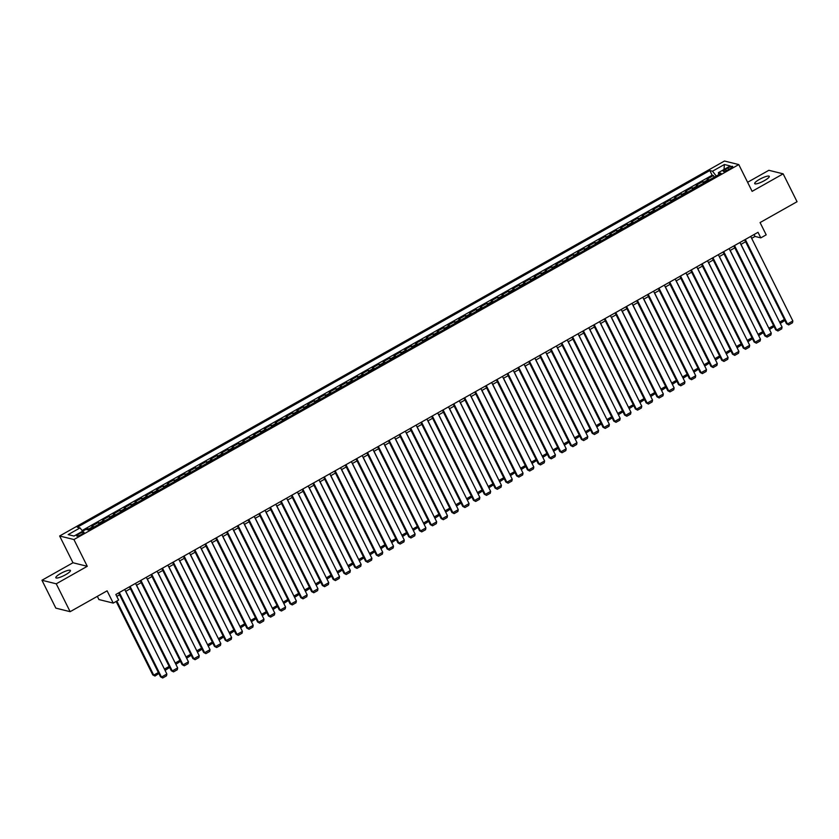 <?xml version="1.0" encoding="UTF-8"?>
<svg xmlns="http://www.w3.org/2000/svg" width="839" height="839" viewBox="0 0 839 839"><rect width="100%" height="100%" fill="white"/><g stroke="black" fill="none" stroke-linecap="round" stroke-linejoin="round"><path stroke-width="1.26" d="M65.599 574.725A8.149 1.699 -26.5 0 0 70.424 570.478A8.149 1.699 -26.5 0 0 60.649 573.498A8.149 1.699 -26.5 0 0 55.825 577.756A8.149 1.699 -26.5 0 0 65.599 574.725M764.444 180.595A8.149 1.699 -26.5 0 0 769.269 176.337A8.149 1.699 -26.5 0 0 759.505 179.368A8.149 1.699 -26.5 0 0 754.681 183.615A8.149 1.699 -26.5 0 0 764.444 180.595M81.593 534.433A4.08 0.849 -26.5 0 0 84.005 532.304A4.08 0.849 -26.5 0 0 79.128 533.814A4.08 0.849 -26.5 0 0 76.706 535.943A4.08 0.849 -26.5 0 0 81.593 534.433M97.334 596.34L98.929 599.549L113.223 603.094L118.614 600.053L115.834 594.484L758.026 232.298L760.805 237.877L766.196 234.836L760.082 222.566L797.05 201.717L783.154 173.841L768.86 170.296L747.601 182.283M41.95 580.252L55.846 608.128L70.14 611.683L56.244 583.808L87.266 566.304L73.926 539.54L59.632 535.995L72.983 562.759L41.95 580.252L56.244 583.808M73.926 539.54L738.781 164.58L724.487 161.025L59.632 535.995M709.165 180.06A5.097 1.185 -119.4 0 0 708.368 179.546L706.962 179.189L713.433 175.54L714.251 177.186M704.844 182.493A5.097 1.185 -119.4 0 0 704.047 181.979L702.642 181.623L703.46 183.269M702.642 181.623L696.16 185.283L697.576 185.629A5.097 1.185 -119.4 0 1 698.363 186.143M687.571 192.236A5.097 1.185 -119.4 0 0 686.784 191.712L685.369 191.365L691.85 187.716L692.668 189.362M676.779 198.319A5.097 1.185 -119.4 0 0 675.993 197.805L674.577 197.448L681.058 193.799L681.876 195.445M665.988 204.401A5.097 1.185 -119.4 0 0 665.191 203.887L663.785 203.541L670.267 199.892L671.085 201.538M655.196 210.495A5.097 1.185 -119.4 0 0 654.399 209.981L652.994 209.624L659.464 205.975L660.293 207.621M644.404 216.577A5.097 1.185 -119.4 0 0 643.607 216.063L642.202 215.717L648.673 212.057L649.501 213.704M633.613 222.671A5.097 1.185 -119.4 0 0 632.816 222.146L631.41 221.8L637.881 218.15L638.699 219.797M622.821 228.753A5.097 1.185 -119.4 0 0 622.024 228.239L620.619 227.883L627.09 224.233L627.908 225.88M612.019 234.836A5.097 1.185 -119.4 0 0 611.232 234.322L609.817 233.976L616.298 230.326L617.116 231.973M601.227 240.929A5.097 1.185 -119.4 0 0 600.441 240.415L599.025 240.059L605.506 236.409L606.324 238.056M590.436 247.012A5.097 1.185 -119.4 0 0 589.649 246.498L588.233 246.152L594.715 242.492L595.533 244.139M579.644 253.105A5.097 1.185 -119.4 0 0 578.847 252.591L577.442 252.235L583.913 248.585L584.741 250.232M568.852 259.188A5.097 1.185 -119.4 0 0 568.055 258.674L566.65 258.328L573.121 254.668L573.949 256.315M558.061 265.281A5.097 1.185 -119.4 0 0 557.264 264.757L555.858 264.411L562.329 260.761L563.147 262.408M547.269 271.364A5.097 1.185 -119.4 0 0 546.472 270.85L545.067 270.494L551.538 266.844L552.356 268.49M536.467 277.447A5.097 1.185 -119.4 0 0 535.681 276.933L534.265 276.587L540.746 272.937L541.564 274.573M525.675 283.54A5.097 1.185 -119.4 0 0 524.889 283.026L523.473 282.67L529.954 279.02L530.772 280.666M514.884 289.623A5.097 1.185 -119.4 0 0 514.097 289.109L512.681 288.763L519.163 285.103L519.981 286.749M504.092 295.716A5.097 1.185 -119.4 0 0 503.295 295.192L501.89 294.846L508.371 291.196L509.189 292.842M493.301 301.799A5.097 1.185 -119.4 0 0 492.503 301.285L491.098 300.928L497.569 297.279L498.397 298.925M482.509 307.882A5.097 1.185 -119.4 0 0 481.712 307.368L480.307 307.022L486.777 303.372L487.595 305.018M471.717 313.975A5.097 1.185 -119.4 0 0 470.92 313.461L469.515 313.104L475.986 309.455L476.804 311.101M460.926 320.058A5.097 1.185 -119.4 0 0 460.129 319.544L458.713 319.198L465.194 315.537L466.012 317.184M450.124 326.151A5.097 1.185 -119.4 0 0 449.337 325.626L447.921 325.28L454.402 321.631L455.22 323.277M439.332 332.234A5.097 1.185 -119.4 0 0 438.545 331.72L437.129 331.363L443.611 327.713L444.429 329.36M428.54 338.316A5.097 1.185 -119.4 0 0 427.754 337.802L426.338 337.456L432.819 333.807L433.637 335.453M417.749 344.409A5.097 1.185 -119.4 0 0 416.952 343.896L415.546 343.539L422.017 339.889L422.846 341.536M406.957 350.492A5.097 1.185 -119.4 0 0 406.16 349.978L404.755 349.632L411.225 345.972L412.054 347.619M396.165 356.585A5.097 1.185 -119.4 0 0 395.368 356.061L393.963 355.715L400.434 352.065L401.252 353.712M385.374 362.668A5.097 1.185 -119.4 0 0 384.577 362.154L383.171 361.808L389.642 358.148L390.46 359.795M374.572 368.761A5.097 1.185 -119.4 0 0 373.785 368.237L372.369 367.891L378.85 364.241L379.668 365.888M363.78 374.844A5.097 1.185 -119.4 0 0 362.993 374.33L361.578 373.974L368.059 370.324L368.877 371.971M352.988 380.927A5.097 1.185 -119.4 0 0 352.202 380.413L350.786 380.067L357.267 376.417L358.085 378.053M342.197 387.02A5.097 1.185 -119.4 0 0 341.4 386.506L339.994 386.15L346.476 382.5L347.294 384.147M331.405 393.103A5.097 1.185 -119.4 0 0 330.608 392.589L329.203 392.243L335.673 388.583L336.502 390.229M320.613 399.196A5.097 1.185 -119.4 0 0 319.816 398.672L318.411 398.326L324.882 394.676L325.7 396.323M309.822 405.279A5.097 1.185 -119.4 0 0 309.025 404.765L307.619 404.408L314.09 400.759L314.908 402.405M299.03 411.362A5.097 1.185 -119.4 0 0 298.233 410.848L296.817 410.502L303.298 406.852L304.117 408.499M288.228 417.455A5.097 1.185 -119.4 0 0 287.441 416.941L286.026 416.584L292.507 412.935L293.325 414.581M277.436 423.538A5.097 1.185 -119.4 0 0 276.65 423.024L275.234 422.678L281.715 419.018L282.533 420.664M266.645 429.631A5.097 1.185 -119.4 0 0 265.848 429.107L264.442 428.76L270.924 425.111L271.742 426.757M255.853 435.714A5.097 1.185 -119.4 0 0 255.056 435.2L253.651 434.843L260.121 431.194L260.95 432.84M245.061 441.796A5.097 1.185 -119.4 0 0 244.264 441.283L242.859 440.936L249.33 437.287L250.158 438.933M234.27 447.89A5.097 1.185 -119.4 0 0 233.473 447.376L232.067 447.019L238.538 443.37L239.356 445.016M223.478 453.972A5.097 1.185 -119.4 0 0 222.681 453.459L221.276 453.112L227.747 449.452L228.565 451.099M212.676 460.066A5.097 1.185 -119.4 0 0 211.889 459.541L210.474 459.195L216.955 455.546L217.773 457.192M201.884 466.148A5.097 1.185 -119.4 0 0 201.098 465.635L199.682 465.288L206.163 461.628L206.981 463.275M191.093 472.242A5.097 1.185 -119.4 0 0 190.306 471.717L188.89 471.371L195.372 467.722L196.19 469.368M180.301 478.324A5.097 1.185 -119.4 0 0 179.504 477.811L178.099 477.454L184.57 473.804L185.398 475.451M169.509 484.407A5.097 1.185 -119.4 0 0 168.712 483.893L167.307 483.547L173.778 479.898L174.606 481.534M158.718 490.5A5.097 1.185 -119.4 0 0 157.921 489.986L156.515 489.63L162.986 485.98L163.804 487.627M147.926 496.583A5.097 1.185 -119.4 0 0 147.129 496.069L145.724 495.723L152.195 492.063L153.013 493.71M137.135 502.676A5.097 1.185 -119.4 0 0 136.338 502.152L134.922 501.806L141.403 498.156L142.221 499.803M126.332 508.759A5.097 1.185 -119.4 0 0 125.546 508.245L124.13 507.889L130.611 504.239L131.429 505.886M115.541 514.842A5.097 1.185 -119.4 0 0 114.754 514.328L113.338 513.982L119.82 510.332L120.638 511.968M104.749 520.935A5.097 1.185 -119.4 0 0 103.952 520.421L102.547 520.065L109.028 516.415L109.846 518.062M93.958 527.018A5.097 1.185 -119.4 0 0 93.16 526.504L91.755 526.158L98.226 522.498L99.054 524.144M727.927 167.936L725.557 169.268A3.954 0.829 -26.5 0 0 723.218 171.334A3.954 0.829 -26.5 0 0 727.948 169.866L730.329 168.524A3.954 0.829 -26.5 0 0 732.667 166.468A3.954 0.829 -26.5 0 0 727.927 167.936L728.692 169.457M716.275 176.043L712.51 171.208L709.804 170.537L77.335 527.238L80.041 527.909L68.169 534.6L74.031 536.058L85.903 529.367L88.609 530.038L721.079 173.337L718.383 172.666L718.708 174.669M712.51 171.208L724.382 164.507L730.255 165.965L718.383 172.666M713.433 175.54L712.143 175.215L82.096 530.552M89.637 529.451A5.097 1.185 60.6 0 0 88.85 528.937L87.434 528.591L86.018 529.388M98.226 522.498L99.642 522.854A5.097 1.185 60.6 0 1 100.428 523.368M109.028 516.415L110.433 516.761A5.097 1.185 60.6 0 1 111.23 517.285M119.82 510.332L121.225 510.678A5.097 1.185 60.6 0 1 122.022 511.192M130.611 504.239L132.017 504.596A5.097 1.185 60.6 0 1 132.814 505.109M141.403 498.156L142.808 498.502A5.097 1.185 60.6 0 1 143.605 499.016M152.195 492.063L153.6 492.42A5.097 1.185 60.6 0 1 154.397 492.933M162.986 485.98L164.402 486.326A5.097 1.185 60.6 0 1 165.189 486.851M173.778 479.898L175.194 480.244A5.097 1.185 60.6 0 1 175.98 480.757M184.57 473.804L185.985 474.15A5.097 1.185 60.6 0 1 186.782 474.675M195.372 467.722L196.777 468.068A5.097 1.185 60.6 0 1 197.574 468.582M206.163 461.628L207.569 461.985A5.097 1.185 60.6 0 1 208.366 462.499M216.955 455.546L218.36 455.892A5.097 1.185 60.6 0 1 219.157 456.406M227.747 449.452L229.152 449.809A5.097 1.185 60.6 0 1 229.949 450.323M238.538 443.37L239.954 443.716A5.097 1.185 60.6 0 1 240.741 444.24M249.33 437.287L250.746 437.633A5.097 1.185 60.6 0 1 251.532 438.147M260.121 431.194L261.537 431.55A5.097 1.185 60.6 0 1 262.324 432.064M270.924 425.111L272.329 425.457A5.097 1.185 60.6 0 1 273.126 425.971M281.715 419.018L283.121 419.374A5.097 1.185 60.6 0 1 283.918 419.888M292.507 412.935L293.912 413.281A5.097 1.185 60.6 0 1 294.709 413.805M303.298 406.852L304.704 407.198A5.097 1.185 60.6 0 1 305.501 407.712M314.09 400.759L315.506 401.115A5.097 1.185 60.6 0 1 316.293 401.629M324.882 394.676L326.298 395.022A5.097 1.185 60.6 0 1 327.084 395.536M335.673 388.583L337.089 388.939A5.097 1.185 60.6 0 1 337.876 389.453M346.476 382.5L347.881 382.846A5.097 1.185 60.6 0 1 348.678 383.371M357.267 376.417L358.673 376.763A5.097 1.185 60.6 0 1 359.47 377.277M368.059 370.324L369.464 370.67A5.097 1.185 60.6 0 1 370.261 371.195M378.85 364.241L380.256 364.587A5.097 1.185 60.6 0 1 381.053 365.101M389.642 358.148L391.047 358.505A5.097 1.185 60.6 0 1 391.844 359.019M400.434 352.065L401.85 352.411A5.097 1.185 60.6 0 1 402.636 352.925M411.225 345.972L412.641 346.329A5.097 1.185 60.6 0 1 413.428 346.843M422.017 339.889L423.433 340.235A5.097 1.185 60.6 0 1 424.219 340.76M432.819 333.807L434.224 334.153A5.097 1.185 60.6 0 1 435.022 334.667M443.611 327.713L445.016 328.07A5.097 1.185 60.6 0 1 445.813 328.584M454.402 321.631L455.808 321.977A5.097 1.185 60.6 0 1 456.605 322.491M465.194 315.537L466.599 315.894A5.097 1.185 60.6 0 1 467.396 316.408M475.986 309.455L477.401 309.801A5.097 1.185 60.6 0 1 478.188 310.325M486.777 303.372L488.193 303.718A5.097 1.185 60.6 0 1 488.98 304.232M497.569 297.279L498.985 297.635A5.097 1.185 60.6 0 1 499.771 298.149M508.371 291.196L509.776 291.542A5.097 1.185 60.6 0 1 510.573 292.056M519.163 285.103L520.568 285.459A5.097 1.185 60.6 0 1 521.365 285.973M529.954 279.02L531.36 279.366A5.097 1.185 60.6 0 1 532.157 279.89M540.746 272.937L542.151 273.283A5.097 1.185 60.6 0 1 542.948 273.797M551.538 266.844L552.943 267.19A5.097 1.185 60.6 0 1 553.74 267.714M562.329 260.761L563.745 261.107A5.097 1.185 60.6 0 1 564.532 261.621M573.121 254.668L574.537 255.025A5.097 1.185 60.6 0 1 575.323 255.538M583.913 248.585L585.328 248.931A5.097 1.185 60.6 0 1 586.125 249.445M594.715 242.492L596.12 242.849A5.097 1.185 60.6 0 1 596.917 243.362M605.506 236.409L606.912 236.755A5.097 1.185 60.6 0 1 607.709 237.28M616.298 230.326L617.703 230.673A5.097 1.185 60.6 0 1 618.5 231.186M627.09 224.233L628.495 224.59A5.097 1.185 60.6 0 1 629.292 225.104M637.881 218.15L639.297 218.497A5.097 1.185 60.6 0 1 640.084 219.01M648.673 212.057L650.089 212.414A5.097 1.185 60.6 0 1 650.875 212.928M659.464 205.975L660.88 206.321A5.097 1.185 60.6 0 1 661.667 206.845M670.267 199.892L671.672 200.238A5.097 1.185 60.6 0 1 672.469 200.752M681.058 193.799L682.464 194.155A5.097 1.185 60.6 0 1 683.261 194.669M691.85 187.716L693.255 188.062A5.097 1.185 60.6 0 1 694.052 188.576M113.223 603.094L107.109 590.834L70.14 611.683M738.781 164.58L752.122 191.344L783.154 173.841M751.66 238.328L755.006 236.441L760.805 237.877M116.789 596.382L119.61 594.788M125.661 591.38L130.402 588.705M136.453 585.286L141.193 582.612M147.255 579.204L151.985 576.529M158.047 573.11L162.776 570.447M168.838 567.028L173.568 564.353M179.63 560.945L184.37 558.271M190.422 554.852L195.162 552.177M201.213 548.769L205.954 546.095M212.005 542.676L216.745 540.012M222.796 536.593L227.537 533.919M233.599 530.5L238.328 527.836M244.39 524.417L249.12 521.743M255.182 518.334L259.912 515.66M265.973 512.241L270.714 509.577M276.765 506.158L281.505 503.484M287.557 500.065L292.297 497.401M298.348 493.982L303.089 491.308M309.151 487.899L313.88 485.225M319.942 481.806L324.672 479.132M330.734 475.723L335.464 473.049M341.525 469.63L346.266 466.966M352.317 463.548L357.057 460.873M363.109 457.465L367.849 454.79M373.9 451.372L378.641 448.697M384.692 445.289L389.432 442.614M395.494 439.196L400.224 436.532M406.286 433.113L411.016 430.438M417.077 427.02L421.807 424.356M427.869 420.937L432.609 418.262M438.661 414.854L443.401 412.18M449.452 408.761L454.193 406.097M460.244 402.678L464.984 400.004M471.046 396.585L475.776 393.921M481.838 390.502L486.568 387.828M492.629 384.419L497.359 381.745M503.421 378.326L508.161 375.652M514.213 372.243L518.953 369.569M525.004 366.15L529.745 363.486M535.796 360.067L540.536 357.393M546.588 353.985L551.328 351.31M557.39 347.891L562.12 345.217M568.181 341.809L572.911 339.134M578.973 335.715L583.703 333.052M589.765 329.633L594.505 326.958M600.556 323.539L605.297 320.876M611.348 317.457L616.088 314.782M622.139 311.374L626.88 308.7M632.942 305.281L637.671 302.617M643.733 299.198L648.463 296.524M654.525 293.105L659.255 290.441M665.317 287.022L670.057 284.348M676.108 280.939L680.849 278.265M686.9 274.846L691.64 272.172M697.691 268.763L702.432 266.089M708.483 262.67L713.223 260.006M719.285 256.587L724.015 253.913M730.077 250.504L734.807 247.83M740.868 244.411L745.598 241.737M754.062 234.532L755.006 236.441M712.143 175.215L709.804 170.537M87.434 528.591L88.095 529.912M80.041 527.909L82.61 531.223M724.005 169.488L724.382 164.507M87.266 566.304L72.983 562.759M750.716 236.42L792.855 320.959L787.464 324.001L786.5 323.76L788.702 324.924L787.464 324.001L745.315 239.461M744.654 239.839L786.5 323.76M792.855 320.959L792.477 322.795L788.702 324.924M779.567 322.04L740.984 244.348M784.843 320.446L780.983 323.005L779.735 322.082L784.36 319.47M780.983 323.005L779.756 322.417M739.914 242.513L782.063 327.042L776.673 330.084L775.708 329.842L777.91 331.006L776.673 330.084L734.524 245.554M733.863 245.921L775.708 329.842M782.063 327.042L781.686 328.878L777.91 331.006M729.122 248.596L771.272 333.125L765.871 336.177L764.906 335.936L767.119 337.089L765.871 336.177L723.732 251.637M723.071 252.015L764.906 335.936M771.272 333.125L770.894 334.96L767.119 337.089M718.331 254.689L760.48 339.218L755.079 342.26L754.114 342.018L756.327 343.182L755.079 342.26L712.94 257.73M712.28 258.097L754.114 342.018M760.48 339.218L760.103 341.053L756.327 343.182M707.539 260.772L749.688 345.301L744.287 348.342L743.323 348.112L745.535 349.265L744.287 348.342L702.138 263.813M701.477 264.191L743.323 348.112M749.688 345.301L749.311 347.136L745.535 349.265M768.776 328.122L730.192 250.431M774.051 326.539L770.192 329.087L768.944 328.164L773.568 325.563M770.192 329.087L768.964 328.51M757.984 334.216L719.39 256.524M763.259 332.622L759.389 335.181L758.152 334.258L762.777 331.646M759.389 335.181L758.173 334.593M747.192 340.298L708.598 262.607M752.468 338.704L748.598 341.263L747.36 340.34L751.985 337.739M748.598 341.263L747.381 340.676M736.401 346.392L697.807 268.7M741.676 344.798L737.806 347.346L736.569 346.434L741.183 343.822M737.806 347.346L736.59 346.769M696.748 266.854L738.897 351.394L733.496 354.436L732.531 354.194L734.744 355.358L733.496 354.436L691.346 269.906M690.686 270.273L732.531 354.194M738.897 351.394L738.519 353.229L734.744 355.358M725.609 352.474L687.015 274.783M730.884 350.88L727.014 353.439L725.777 352.516L730.391 349.905M727.014 353.439L725.798 352.852M685.956 272.948L728.095 357.477L722.704 360.518L721.739 360.277L723.942 361.441L722.704 360.518L680.555 275.989M679.894 276.356L721.739 360.277M728.095 357.477L727.728 359.312L723.942 361.441M714.818 358.568L676.224 280.866M720.082 356.974L716.223 359.522L714.975 358.599L719.6 355.998M716.223 359.522L715.006 358.945M675.164 279.03L717.303 363.57L711.912 366.612L710.948 366.37L713.15 367.534L711.912 366.612L669.763 282.072M669.103 282.449L710.948 366.37M717.303 363.57L716.926 365.395L713.15 367.534M704.015 364.65L665.432 286.959M709.291 363.056L705.431 365.615L704.183 364.692L708.808 362.081M705.431 365.615L704.204 365.028M664.362 285.124L706.511 369.653L701.121 372.694L700.156 372.453L702.358 373.617L701.121 372.694L658.972 288.165M658.311 288.532L700.156 372.453M706.511 369.653L706.134 371.488L702.358 373.617M693.224 370.733L654.64 293.042M698.499 369.139L694.64 371.698L693.392 370.775L698.017 368.174M694.64 371.698L693.413 371.111M653.571 291.206L695.72 375.736L690.329 378.788L689.354 378.546L691.567 379.7L690.329 378.788L648.18 294.248M647.519 294.625L689.354 378.546M695.72 375.736L695.342 377.571L691.567 379.7M682.432 376.826L643.849 299.135M687.707 375.232L683.848 377.791L682.6 376.868L687.225 374.257M683.848 377.791L682.621 377.204M642.779 297.289L684.928 381.829L679.527 384.87L678.562 384.629L680.775 385.793L679.527 384.87L637.388 300.341M636.728 300.708L678.562 384.629M684.928 381.829L684.551 383.664L680.775 385.793M671.64 382.909L633.046 305.218M676.916 381.315L673.046 383.874L671.808 382.951L676.433 380.35M673.046 383.874L671.829 383.287M631.987 303.382L674.136 387.912L668.735 390.953L667.771 390.722L669.983 391.876L668.735 390.953L626.597 306.424M625.936 306.801L667.771 390.722M674.136 387.912L673.759 389.747L669.983 391.876M660.849 389.002L622.255 311.311M666.124 387.408L662.254 389.957L661.017 389.044L665.642 386.433M662.254 389.957L661.038 389.38M621.196 309.465L663.345 394.005L657.944 397.046L656.979 396.805L659.192 397.969L657.944 397.046L615.795 312.507M615.134 312.884L656.979 396.805M663.345 394.005L662.967 395.83L659.192 397.969M650.057 395.085L611.463 317.394M655.332 393.491L651.463 396.05L650.225 395.127L654.84 392.516M651.463 396.05L650.246 395.463M610.404 315.558L652.553 400.088L647.152 403.129L646.187 402.888L648.39 404.052L647.152 403.129L605.003 318.6M604.342 318.967L646.187 402.888M652.553 400.088L652.176 401.923L648.39 404.052M639.266 401.168L600.672 323.476M644.53 399.584L640.671 402.133L639.433 401.21L644.048 398.609M640.671 402.133L639.454 401.556M599.612 321.641L641.751 406.17L636.361 409.222L635.396 408.981L637.598 410.135L636.361 409.222L594.211 324.683M593.551 325.06L635.396 408.981M641.751 406.17L641.384 408.006L637.598 410.135M628.463 407.261L589.88 329.57M633.739 405.667L629.879 408.226L628.631 407.303L633.256 404.692M629.879 408.226L628.652 407.639M588.821 327.724L630.959 412.264L625.569 415.305L624.604 415.064L626.806 416.228L625.569 415.305L583.42 330.776M582.759 331.143L624.604 415.064M630.959 412.264L630.582 414.099L626.806 416.228M617.672 413.344L579.088 335.652M622.947 411.75L619.088 414.309L617.84 413.386L622.465 410.785M619.088 414.309L617.861 413.721M578.019 333.817L620.168 418.346L614.777 421.388L613.812 421.157L616.015 422.311L614.777 421.388L572.628 336.858M571.967 337.236L613.812 421.157M620.168 418.346L619.79 420.182L616.015 422.311M606.88 419.437L568.297 341.746M612.155 417.843L608.296 420.391L607.048 419.479L611.673 416.868M608.296 420.391L607.069 419.815M567.227 339.9L609.376 424.44L603.975 427.481L603.01 427.24L605.223 428.404L603.975 427.481L561.836 342.941M561.176 343.319L603.01 427.24M609.376 424.44L608.999 426.275L605.223 428.404M596.089 425.52L557.495 347.828M601.364 423.926L597.494 426.485L596.256 425.562L600.881 422.95M597.494 426.485L596.277 425.897M556.435 345.993L598.585 430.522L593.183 433.564L592.219 433.323L594.432 434.487L593.183 433.564L551.045 349.034M550.384 349.402L592.219 433.323M598.585 430.522L598.207 432.358L594.432 434.487M585.297 431.603L546.703 353.911M590.572 430.019L586.702 432.567L585.465 431.645L590.09 429.044M586.702 432.567L585.486 431.991M545.644 352.076L587.793 436.605L582.392 439.657L581.427 439.416L583.64 440.569L582.392 439.657L540.243 355.117M539.582 355.495L581.427 439.416M587.793 436.605L587.415 438.44L583.64 440.569M574.505 437.696L535.911 360.004M579.78 436.102L575.911 438.661L574.673 437.738L579.288 435.126M575.911 438.661L574.694 438.073M534.852 358.169L577.001 442.698L571.6 445.74L570.635 445.499L572.848 446.663L571.6 445.74L529.451 361.21M528.79 361.578L570.635 445.499M577.001 442.698L576.624 444.534L572.848 446.663M563.714 443.779L525.12 366.087M568.989 442.184L565.119 444.743L563.881 443.821L568.496 441.22M565.119 444.743L563.902 444.156M524.06 364.252L566.199 448.781L560.809 451.822L559.844 451.592L562.046 452.745L560.809 451.822L518.659 367.293M517.999 367.671L559.844 451.592M566.199 448.781L565.832 450.616L562.046 452.745M552.922 449.872L514.328 372.18M558.187 448.278L554.327 450.826L553.079 449.914L557.704 447.302M554.327 450.826L553.111 450.249M513.269 370.335L555.408 454.874L550.017 457.916L549.052 457.675L551.254 458.839L550.017 457.916L507.868 373.386M507.207 373.754L549.052 457.675M555.408 454.874L555.03 456.71L551.254 458.839M542.12 455.955L503.536 378.263M547.395 454.36L543.536 456.919L542.288 455.997L546.913 453.385M543.536 456.919L542.309 456.332M502.467 376.428L544.616 460.957L539.225 463.998L538.26 463.757L540.463 464.921L539.225 463.998L497.076 379.469M496.415 379.836L538.26 463.757M544.616 460.957L544.238 462.792L540.463 464.921M531.328 462.037L492.745 384.346M536.603 460.454L532.744 463.002L531.496 462.079L536.121 459.478M532.744 463.002L531.517 462.425M491.675 382.511L533.824 467.04L528.434 470.092L527.458 469.85L529.671 471.015L528.434 470.092L486.284 385.552M485.624 385.93L527.458 469.85M533.824 467.04L533.447 468.875L529.671 471.015M520.537 468.131L481.953 390.439M525.812 466.536L521.952 469.095L520.704 468.172L525.329 465.561M521.952 469.095L520.725 468.508M480.883 388.604L523.033 473.133L517.632 476.174L516.667 475.933L518.88 477.097L517.632 476.174L475.493 391.645M474.832 392.012L516.667 475.933M523.033 473.133L522.655 474.968L518.88 477.097M470.092 394.687L512.241 479.216L506.84 482.268L505.875 482.026L508.088 483.18L506.84 482.268L464.701 397.728M464.04 398.106L505.875 482.026M512.241 479.216L511.863 481.051L508.088 483.18M459.3 400.769L501.449 485.309L496.048 488.35L495.083 488.109L497.296 489.273L496.048 488.35L453.899 403.821M453.238 404.188L495.083 488.109M501.449 485.309L501.072 487.144L497.296 489.273M509.745 474.213L471.151 396.522M515.02 472.619L511.15 475.178L509.913 474.255L514.538 471.654M511.15 475.178L509.934 474.591M498.953 480.307L460.359 402.615M504.229 478.712L500.359 481.271L499.121 480.348L503.736 477.737M500.359 481.271L499.142 480.684M488.162 486.389L449.568 408.698M493.437 484.795L489.567 487.354L488.329 486.431L492.944 483.83M489.567 487.354L488.35 486.767M448.508 406.863L490.658 491.392L485.257 494.433L484.292 494.192L486.494 495.356L485.257 494.433L443.107 409.904M442.447 410.281L484.292 494.192M490.658 491.392L490.28 493.227L486.494 495.356M477.37 492.483L438.776 414.791M482.635 490.888L478.775 493.437L477.527 492.514L482.152 489.913M478.775 493.437L477.559 492.86M437.717 412.945L479.856 497.485L474.465 500.526L473.5 500.285L475.703 501.449L474.465 500.526L432.316 415.987M431.655 416.364L473.5 500.285M479.856 497.485L479.489 499.31L475.703 501.449M466.568 498.565L427.984 420.874M471.843 496.971L467.984 499.53L466.736 498.607L471.361 495.996M467.984 499.53L466.757 498.943M426.925 419.039L469.064 503.568L463.673 506.609L462.709 506.368L464.911 507.532L463.673 506.609L421.524 422.08M420.863 422.447L462.709 506.368M469.064 503.568L468.686 505.403L464.911 507.532M455.776 504.648L417.193 426.957M461.051 503.064L457.192 505.613L455.944 504.69L460.569 502.089M457.192 505.613L455.965 505.036M416.123 425.121L458.272 509.651L452.882 512.702L451.917 512.461L454.119 513.615L452.882 512.702L410.732 428.163M410.072 428.54L451.917 512.461M458.272 509.651L457.895 511.486L454.119 513.615M444.985 510.741L406.401 433.05M450.26 509.147L446.4 511.706L445.152 510.783L449.777 508.172M446.4 511.706L445.173 511.119M405.331 431.204L447.481 515.744L442.08 518.785L441.115 518.544L443.328 519.708L442.08 518.785L399.941 434.256M399.28 434.623L441.115 518.544M447.481 515.744L447.103 517.579L443.328 519.708M434.193 516.824L395.599 439.133M439.468 515.23L435.598 517.789L434.361 516.866L438.986 514.265M435.598 517.789L434.382 517.202M394.54 437.297L436.689 521.827L431.288 524.868L430.323 524.637L432.536 525.791L431.288 524.868L389.149 440.339M388.488 440.716L430.323 524.637M436.689 521.827L436.311 523.662L432.536 525.791M423.401 522.917L384.807 445.226M428.677 521.323L424.807 523.872L423.569 522.959L428.194 520.348M424.807 523.872L423.59 523.295M383.748 443.38L425.897 527.92L420.496 530.961L419.531 530.72L421.744 531.884L420.496 530.961L378.347 446.421M377.686 446.799L419.531 530.72M425.897 527.92L425.52 529.755L421.744 531.884M412.61 529L374.016 451.309M417.885 527.406L414.015 529.965L412.778 529.042L417.392 526.431M414.015 529.965L412.798 529.378M372.956 449.473L415.106 534.003L409.705 537.044L408.74 536.803L410.953 537.967L409.705 537.044L367.555 452.515M366.895 452.882L408.74 536.803M415.106 534.003L414.728 535.838L410.953 537.967M401.818 535.083L363.224 457.391M407.093 533.499L403.223 536.048L401.986 535.125L406.6 532.524M403.223 536.048L402.007 535.471M362.165 455.556L404.304 540.085L398.913 543.137L397.948 542.896L400.151 544.05L398.913 543.137L356.764 458.597M356.103 458.975L397.948 542.896M404.304 540.085L403.937 541.921L400.151 544.05M391.026 541.176L352.432 463.485M396.291 539.582L392.432 542.141L391.184 541.218L395.809 538.607M392.432 542.141L391.215 541.554M351.373 461.639L393.512 546.179L388.121 549.22L387.157 548.979L389.359 550.143L388.121 549.22L345.972 464.691M345.311 465.058L387.157 548.979M393.512 546.179L393.134 548.014L389.359 550.143M380.224 547.259L341.641 469.567M385.5 545.665L381.64 548.224L380.392 547.301L385.017 544.7M381.64 548.224L380.413 547.636M340.571 467.732L382.72 552.261L377.33 555.303L376.365 555.072L378.567 556.226L377.33 555.303L335.181 470.773M334.52 471.151L376.365 555.072M382.72 552.261L382.343 554.097L378.567 556.226M369.433 553.352L330.849 475.661M374.708 551.758L370.848 554.306L369.6 553.394L374.225 550.783M370.848 554.306L369.621 553.73M329.779 473.815L371.929 558.355L366.538 561.396L365.563 561.155L367.776 562.319L366.538 561.396L324.389 476.867M323.728 477.234L365.563 561.155M371.929 558.355L371.551 560.19L367.776 562.319M358.641 559.435L320.058 481.743M363.916 557.841L360.046 560.4L358.809 559.477L363.434 556.865M360.046 560.4L358.83 559.812M318.988 479.908L361.137 564.437L355.736 567.479L354.771 567.237L356.984 568.402L355.736 567.479L313.597 482.949M312.937 483.316L354.771 567.237M361.137 564.437L360.76 566.273L356.984 568.402M347.849 565.517L309.255 487.826M353.125 563.934L349.255 566.482L348.017 565.559L352.642 562.959M349.255 566.482L348.038 565.906M308.196 485.991L350.345 570.52L344.944 573.572L343.98 573.331L346.192 574.495L344.944 573.572L302.795 489.032M302.145 489.41L343.98 573.331M350.345 570.52L349.968 572.355L346.192 574.495M337.058 571.611L298.464 493.919M342.333 570.017L338.463 572.576L337.226 571.653L341.84 569.041M338.463 572.576L337.247 571.988M297.405 492.084L339.554 576.613L334.153 579.655L333.188 579.413L335.401 580.578L334.153 579.655L292.003 495.125M291.343 495.492L333.188 579.413M339.554 576.613L339.176 578.449L335.401 580.578M326.266 577.693L287.672 500.002M331.541 576.099L327.671 578.658L326.434 577.735L331.048 575.135M327.671 578.658L326.455 578.071M286.613 498.167L328.762 582.696L323.361 585.748L322.396 585.507L324.599 586.66L323.361 585.748L281.212 501.208M280.551 501.586L322.396 585.507M328.762 582.696L328.385 584.531L324.599 586.66M315.474 583.787L276.88 506.095M320.739 582.193L316.88 584.741L315.632 583.829L320.257 581.217M316.88 584.741L315.663 584.164M275.821 504.249L317.96 588.789L312.569 591.831L311.605 591.589L313.807 592.754L312.569 591.831L270.42 507.301M269.759 507.668L311.605 591.589M317.96 588.789L317.593 590.625L313.807 592.754M304.672 589.869L266.089 512.178M309.948 588.275L306.088 590.834L304.84 589.911L309.465 587.31M306.088 590.834L304.861 590.247M265.03 510.343L307.168 594.872L301.778 597.913L300.813 597.672L303.015 598.836L301.778 597.913L259.629 513.384M258.968 513.751L300.813 597.672M307.168 594.872L306.791 596.707L303.015 598.836M293.881 595.963L255.297 518.261M299.156 594.369L295.297 596.917L294.049 595.994L298.674 593.393M295.297 596.917L294.07 596.34M254.227 516.425L296.377 600.965L290.986 604.007L290.021 603.765L292.224 604.929L290.986 604.007L248.837 519.467M248.176 519.844L290.021 603.765M296.377 600.965L295.999 602.79L292.224 604.929M283.089 602.045L244.506 524.354M288.364 600.451L284.505 603.01L283.257 602.087L287.882 599.476M284.505 603.01L283.278 602.423M243.436 522.519L285.585 607.048L280.184 610.089L279.219 609.848L281.432 611.012L280.184 610.089L238.045 525.56M237.385 525.927L279.219 609.848M285.585 607.048L285.208 608.883L281.432 611.012M272.297 608.128L233.703 530.437M277.573 606.545L273.703 609.093L272.465 608.17L277.09 605.569M273.703 609.093L272.486 608.516M232.644 528.601L274.793 613.131L269.392 616.183L268.428 615.941L270.64 617.095L269.392 616.183L227.254 531.643M226.593 532.02L268.428 615.941M274.793 613.131L274.416 614.966L270.64 617.095M261.506 614.221L222.912 536.53M266.781 612.627L262.911 615.186L261.674 614.263L266.299 611.652M262.911 615.186L261.695 614.599M221.853 534.684L264.002 619.224L258.601 622.265L257.636 622.024L259.849 623.188L258.601 622.265L216.452 537.736M215.791 538.103L257.636 622.024M264.002 619.224L263.624 621.059L259.849 623.188M250.714 620.304L212.12 542.613M255.989 618.71L252.12 621.269L250.882 620.346L255.496 617.745M252.12 621.269L250.903 620.682M211.061 540.777L253.21 625.307L247.809 628.348L246.844 628.117L249.057 629.271L247.809 628.348L205.66 543.819M204.999 544.196L246.844 628.117M253.21 625.307L252.833 627.142L249.057 629.271M239.923 626.397L201.329 548.706M245.198 624.803L241.328 627.352L240.09 626.439L244.705 623.828M241.328 627.352L240.111 626.775M200.269 546.86L242.408 631.4L237.018 634.441L236.053 634.2L238.255 635.364L237.018 634.441L194.868 549.902M194.208 550.279L236.053 634.2M242.408 631.4L242.041 633.225L238.255 635.364M229.131 632.48L190.537 554.789M234.396 630.886L230.536 633.445L229.288 632.522L233.913 629.911M230.536 633.445L229.32 632.858M189.478 552.953L231.616 637.483L226.226 640.524L225.261 640.283L227.463 641.447L226.226 640.524L184.077 555.995M183.416 556.362L225.261 640.283M231.616 637.483L231.239 639.318L227.463 641.447M218.329 638.563L179.745 560.871M223.604 636.979L219.745 639.528L218.497 638.605L223.122 636.004M219.745 639.528L218.518 638.951M178.676 559.036L220.825 643.565L215.434 646.617L214.469 646.376L216.672 647.53L215.434 646.617L173.285 562.078M172.624 562.455L214.469 646.376M220.825 643.565L220.447 645.401L216.672 647.53M207.537 644.656L168.954 566.965M212.812 643.062L208.953 645.621L207.705 644.698L212.33 642.087M208.953 645.621L207.726 645.034M167.884 565.119L210.033 649.659L204.632 652.7L203.667 652.459L205.88 653.623L204.632 652.7L162.493 568.171M161.833 568.538L203.667 652.459M210.033 649.659L209.656 651.494L205.88 653.623M196.746 650.739L158.162 573.047M202.021 649.145L198.151 651.704L196.913 650.781L201.538 648.18M198.151 651.704L196.934 651.116M157.092 571.212L199.242 655.741L193.84 658.783L192.876 658.552L195.088 659.706L193.84 658.783L151.702 574.254M151.041 574.631L192.876 658.552M199.242 655.741L198.864 657.577L195.088 659.706M185.954 656.832L147.36 579.141M191.229 655.238L187.359 657.786L186.122 656.874L190.747 654.263M187.359 657.786L186.143 657.21M146.301 577.295L188.45 661.835L183.049 664.876L182.084 664.635L184.297 665.799L183.049 664.876L140.9 580.347M140.249 580.714L182.084 664.635M188.45 661.835L188.072 663.67L184.297 665.799M175.162 662.915L136.568 585.223M180.437 661.321L176.568 663.88L175.33 662.957L179.945 660.345M176.568 663.88L175.351 663.292M135.509 583.388L177.658 667.917L172.257 670.959L171.292 670.718L173.505 671.882L172.257 670.959L130.108 586.43M129.447 586.797L171.292 670.718M177.658 667.917L177.281 669.753L173.505 671.882M164.371 668.998L125.777 591.306M169.646 667.414L165.776 669.962L164.538 669.04L169.153 666.439M165.776 669.962L164.559 669.386M124.717 589.471L166.867 674L161.466 677.052L160.501 676.811L162.703 677.975L161.466 677.052L119.316 592.512M118.656 592.89L160.501 676.811M166.867 674L166.489 675.835L162.703 677.975M116.16 601.448L152.771 674.892L153.736 675.133L116.82 601.07M158.844 673.497L154.984 676.056L153.736 675.133L158.361 672.521M154.984 676.056L152.771 674.892M704.047 181.979L708.368 179.546M88.85 528.937L93.16 526.504M99.642 522.854L103.952 520.421M110.433 516.761L114.754 514.328M121.225 510.678L125.546 508.245M132.017 504.596L136.338 502.152M142.808 498.502L147.129 496.069M153.6 492.42L157.921 489.986M164.402 486.326L168.712 483.893M175.194 480.244L179.504 477.811M185.985 474.15L190.306 471.717M196.777 468.068L201.098 465.635M207.569 461.985L211.889 459.541M218.36 455.892L222.681 453.459M229.152 449.809L233.473 447.376M239.954 443.716L244.264 441.283M250.746 437.633L255.056 435.2M261.537 431.55L265.848 429.107M272.329 425.457L276.65 423.024M283.121 419.374L287.441 416.941M293.912 413.281L298.233 410.848M304.704 407.198L309.025 404.765M315.506 401.115L319.816 398.672M326.298 395.022L330.608 392.589M337.089 388.939L341.4 386.506M347.881 382.846L352.202 380.413M358.673 376.763L362.993 374.33M369.464 370.67L373.785 368.237M380.256 364.587L384.577 362.154M391.047 358.505L395.368 356.061M401.85 352.411L406.16 349.978M412.641 346.329L416.952 343.896M423.433 340.235L427.754 337.802M434.224 334.153L438.545 331.72M445.016 328.07L449.337 325.626M455.808 321.977L460.129 319.544M466.599 315.894L470.92 313.461M477.401 309.801L481.712 307.368M488.193 303.718L492.503 301.285M498.985 297.635L503.295 295.192M509.776 291.542L514.097 289.109M520.568 285.459L524.889 283.026M531.36 279.366L535.681 276.933M542.151 273.283L546.472 270.85M552.943 267.19L557.264 264.757M563.745 261.107L568.055 258.674M574.537 255.025L578.847 252.591M585.328 248.931L589.649 246.498M596.12 242.849L600.441 240.415M606.912 236.755L611.232 234.322M617.703 230.673L622.024 228.239M628.495 224.59L632.816 222.146M639.297 218.497L643.607 216.063M650.089 212.414L654.399 209.981M660.88 206.321L665.191 203.887M671.672 200.238L675.993 197.805M682.464 194.155L686.784 191.712M693.255 188.062L697.576 185.629M726.27 170.705L725.557 169.268"/></g></svg>

